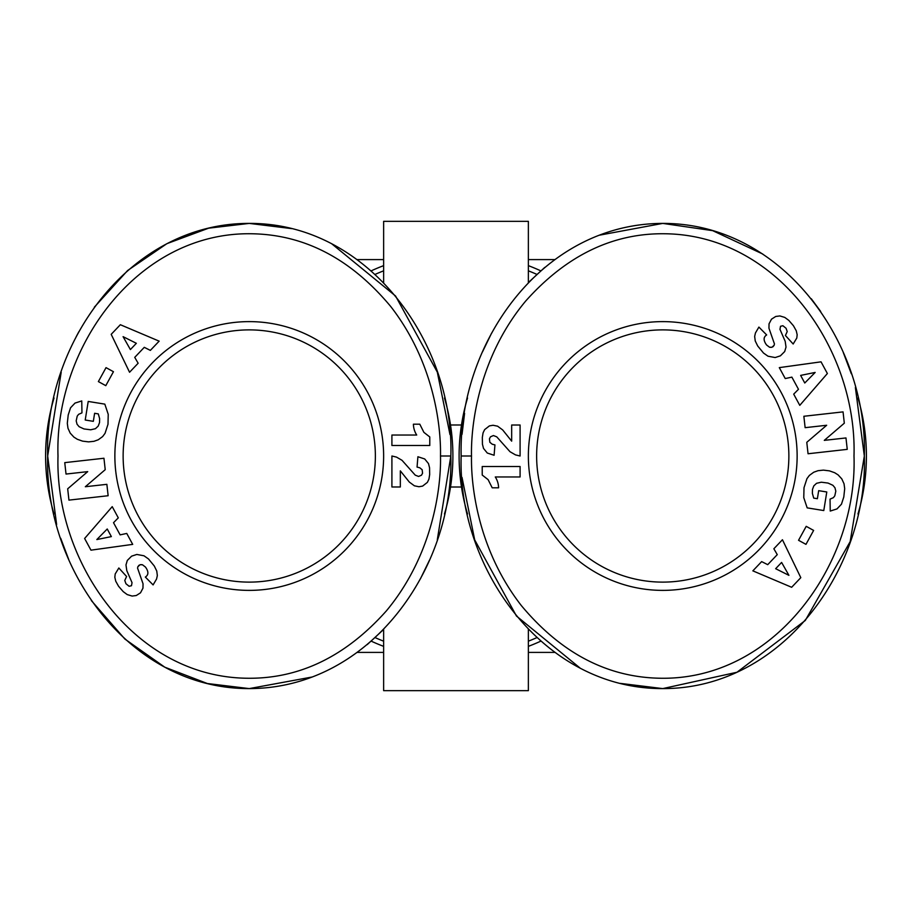 <?xml version="1.0" encoding="UTF-8"?>
<svg xmlns="http://www.w3.org/2000/svg" width="912" height="912" viewBox="0 0 912 912"><rect width="100%" height="100%" fill="white"/><g stroke="black" fill="none" stroke-linecap="round" stroke-linejoin="round"><path stroke-width="1.37" d="M371.241 641.17A203.65 203.65 0 0 0 383.633 646.357M528.367 646.357A203.65 203.65 0 0 0 540.759 641.17M471.504 456C470.74 422.347 480.031 355.714 525.734 300.994C566.42 255.44 612.796 233.027 664.848 233.757C778.335 235.011 857.246 350.265 853.997 456C857.656 563.844 774.493 681.595 658.396 678.197C606.252 676.818 560.538 652.582 521.276 605.5C479.176 551.338 470.877 488.672 471.504 456L461.164 456C458.2 343.288 542.002 223.577 662.75 223.406C782.952 223.075 867.802 344.075 864.337 456C867.996 567.925 782.713 688.925 662.75 688.594L620.342 683.384M440.496 456C441.26 489.653 431.969 556.286 386.266 611.006C345.58 656.56 299.204 678.973 247.152 678.243C133.665 676.989 54.754 561.735 58.003 456C54.344 348.156 137.507 230.405 253.604 233.803C305.748 235.182 351.462 259.418 390.724 306.5C432.824 360.662 441.123 423.328 440.496 456L450.836 456C453.8 568.712 369.998 688.423 249.25 688.594C129.048 688.925 44.198 567.925 47.663 456C44.004 344.075 129.287 223.075 249.25 223.406L291.658 228.616M857.964 397.974A203.65 203.65 0 0 1 857.964 514.015M467.537 513.992A203.65 203.65 0 0 1 467.537 398.008M528.367 629.36L528.367 690.658L383.633 690.658L383.633 629.371M444.463 398.008A203.65 203.65 0 0 1 444.463 513.992M54.036 514.026A203.65 203.65 0 0 1 54.036 397.985M383.633 282.64L383.633 221.342L528.367 221.342L528.367 282.629M536.632 456A126.118 126.118 0 0 0 662.75 582.118A126.118 126.118 0 0 0 788.869 456A126.118 126.118 0 0 0 662.75 329.882A126.118 126.118 0 0 0 536.632 456M662.75 590.383A134.383 134.383 0 0 1 528.367 456A134.383 134.383 0 0 1 662.75 321.617A134.383 134.383 0 0 1 797.134 456A134.383 134.383 0 0 1 662.75 590.383M123.131 456A126.118 126.118 0 0 0 249.25 582.118A126.118 126.118 0 0 0 375.368 456A126.118 126.118 0 0 0 249.25 329.882A126.118 126.118 0 0 0 123.131 456M249.25 590.383A134.383 134.383 0 0 1 114.866 456A134.383 134.383 0 0 1 249.25 321.617A134.383 134.383 0 0 1 383.633 456A134.383 134.383 0 0 1 249.25 590.383M450.528 487.008L461.472 487.008M450.528 424.992L461.472 424.992M599.389 235.193L662.75 223.406L712.671 230.656L762.717 254.015M811.281 298.748L820.686 311.471M843.315 352.591L851.306 373.738M855.376 387.452L864.337 456L850.178 541.614L805.296 620.468L736.953 672.258L662.75 688.594C543.119 689.13 457.471 568.028 461.164 456M580.328 668.257L516.454 616.022L474.799 540.064M474.628 539.573L462.019 477.398M462.042 434.34L464.584 413.353M482.471 351.929L491.636 333.051M529.051 281.922L544.783 267.387M540.759 270.83A203.65 203.65 0 0 0 528.367 265.643A203.65 203.65 0 0 1 540.759 270.83M383.633 265.643A203.65 203.65 0 0 0 371.241 270.83A203.65 203.65 0 0 1 383.633 265.643M311.995 677.035L249.25 688.594L207.366 683.521L164.776 667.185L124.91 639.073L91.314 600.529M68.685 559.409L60.694 538.262M56.624 524.548L47.663 456L61.195 372.233M76.163 336.767L78.865 331.706M94.324 307.196L127.646 270.499L166.657 243.823M167.215 243.538L208.609 228.182L249.25 223.406C368.881 222.87 454.529 343.972 450.836 456L437.293 539.801M331.672 243.743L395.546 295.978L437.201 371.936M437.372 372.427L449.981 434.602M429.529 560.071L420.364 578.949M382.949 630.078L367.217 644.613M827.378 373.521L799.778 405.35L793.702 394.144L798.479 389.299L791.878 377.135L785.243 378.56L779.304 367.627L821.039 361.836L827.378 373.521M844.694 488.672L843.794 497.006L841.457 504.199L836.988 508.919L830.239 511.062L830.045 499.126L833.386 497.667L834.788 495.866L835.814 491.146L834.947 487.76L832.884 485.298L828.039 483.064L821.302 482.209L816.548 483.303L813.8 485.891L812.478 489.402L812.375 493.369L813.709 498.112L817.38 498.704L818.68 490.667L826.785 491.978L823.787 510.56L807.177 507.87L803.768 497.656L804.008 487.703L806.949 478.663L809.389 475.403L813.743 472.222L818.018 470.695L823.411 470.125L829.43 470.866L834.685 472.724L838.128 474.913L841.799 478.891L844.022 483.759L844.694 488.672M791.65 587.282L752.856 570.855L761.645 561.61L767.722 564.665L777.263 554.633L773.855 548.762L782.439 539.744L800.804 577.661L791.65 587.282M813.629 530.419L805.969 544.361L798.547 540.292L806.208 526.338L813.629 530.419M844.318 423.191L824.288 440.371L845.971 437.942L847.248 449.365L808.055 453.754L806.778 442.331L826.671 425.266L805.136 427.671L803.86 416.271L843.053 411.882L844.318 423.191M788.777 320.363L793.429 325.732L796.244 330.76L797.168 334.715L796.803 338.033L793.166 344.006L785.403 335.491L787.227 331.569L786.053 328.263L782.895 325.732L780.524 326.279L779.965 329.335L785.198 341.35L786.019 347.084L784.696 351.553L780.387 355.84L775.177 357.55L768.018 356.216L763.515 353.047L757.712 346.001L755.25 340.985L754.657 336.448L755.444 332.96L758.898 327.089L766.661 334.943C763.31 337.075 763.276 340.427 766.559 344.975L769.5 347.21L771.905 347.29L774.151 345.26L774.436 343.87L768.964 328.24L769.033 323.851L771.484 319.189L775.724 316.475L779.874 315.94L784.776 317.41L788.777 320.363M490.508 436.802L489.436 438.809L489.847 442.286L492.252 444.235L494.942 444.908L494.099 455.259L487.293 453.036L483.52 448.419L482.448 444.281L482.334 437.395L483.075 432.847L484.625 429.632L489.402 425.893L493.061 425.266L497.61 426.189L502.672 429.928L511.666 441.134L511.666 425.015L520.091 425.015L520.091 456L515.508 454.894L510.002 451.714L496.755 436.848L493.426 435.548L490.508 436.802M520.091 476.965L495.284 476.965A20.702 20.702 0 0 1 498.59 487.806L492.206 487.806L488.102 479.632L482.22 475.049L482.22 466.499L520.091 466.499L520.091 476.965M528.367 652.411L554.781 652.411M357.23 652.411L383.633 652.411M383.633 259.589L357.219 259.589M554.77 259.589L528.367 259.589M774.151 345.26L772.966 346.777M771.905 347.29L770.07 347.347M758.898 327.089L755.444 332.96M84.622 538.479L112.222 506.65L118.298 517.856L113.521 522.701L120.122 534.865L126.757 533.44L132.696 544.373L90.961 550.164L84.622 538.479M67.306 423.328L68.206 414.994L70.543 407.801L75.012 403.081L81.761 400.938L81.955 412.874L78.614 414.333L77.212 416.134L76.186 420.854L77.053 424.24L79.116 426.702L83.961 428.936L90.698 429.791L95.452 428.697L98.2 426.109L99.522 422.598L99.625 418.631L98.291 413.888L94.62 413.296L93.32 421.333L85.215 420.022L88.213 401.44L104.823 404.13L108.232 414.344L107.992 424.297L105.051 433.337L102.611 436.597L98.257 439.778L93.982 441.305L88.589 441.875L82.57 441.134L77.315 439.276L73.872 437.087L70.201 433.109L67.978 428.241L67.306 423.328M120.35 324.718L159.144 341.145L150.355 350.39L144.278 347.335L134.737 357.367L138.145 363.238L129.561 372.256L111.196 334.339L120.35 324.718M98.371 381.581L106.031 367.639L113.453 371.708L105.792 385.662L98.371 381.581M67.682 488.809L87.712 471.629L66.029 474.058L64.752 462.635L103.945 458.246L105.222 469.669L85.329 486.734L106.864 484.329L108.14 495.729L68.947 500.118L67.682 488.809M123.223 591.637L118.571 586.268L115.756 581.24L114.832 577.285L115.197 573.967L118.834 567.994L126.597 576.509L124.773 580.431L125.947 583.737L129.105 586.268L131.476 585.721L132.035 582.665L126.802 570.65L125.981 564.916L127.304 560.447L131.613 556.16L136.823 554.45L143.982 555.784L148.485 558.953L154.288 565.999L156.75 571.015L157.343 575.552L156.556 579.04L153.102 584.911L145.339 577.057C148.69 574.925 148.724 571.573 145.441 567.025L142.5 564.79L140.095 564.71L137.849 566.74L137.564 568.13L143.036 583.76L142.967 588.149L140.516 592.811L136.276 595.525L132.126 596.06L127.224 594.59L123.223 591.637M421.492 475.198L422.564 473.191L422.153 469.714L419.748 467.765L417.058 467.092L417.901 456.741L424.707 458.964L428.48 463.581L429.552 467.719L429.666 474.605L428.925 479.153L427.375 482.368L422.598 486.107L418.939 486.734L414.39 485.811L409.328 482.072L400.334 470.866L400.334 486.985L391.909 486.985L391.909 456L396.492 457.106L401.998 460.286L415.245 475.152L418.574 476.452L421.492 475.198M391.909 435.035L416.716 435.035A20.702 20.702 0 0 1 413.41 424.194L419.794 424.194L423.898 432.368L429.78 436.951L429.78 445.501L391.909 445.501L391.909 435.035M137.849 566.74L139.034 565.223M140.095 564.71L141.93 564.653M145.441 567.025C148.724 571.573 148.69 574.925 145.339 577.057M153.102 584.911L156.556 579.04M804.76 383.006L815.168 372.438L800.633 375.402L804.76 383.006M775.645 568.7L788.914 575.335L781.607 562.43L775.645 568.7M107.24 528.994L96.832 539.562L111.367 536.598L107.24 528.994M136.355 343.3L123.086 336.665L130.393 349.57L136.355 343.3M375.163 637.636A198.816 198.816 0 0 0 383.633 641.17M528.367 641.17A198.816 198.816 0 0 0 536.837 637.636M536.837 274.364A198.816 198.816 0 0 0 528.367 270.83M383.633 270.83A198.816 198.816 0 0 0 375.163 274.364"/></g></svg>
